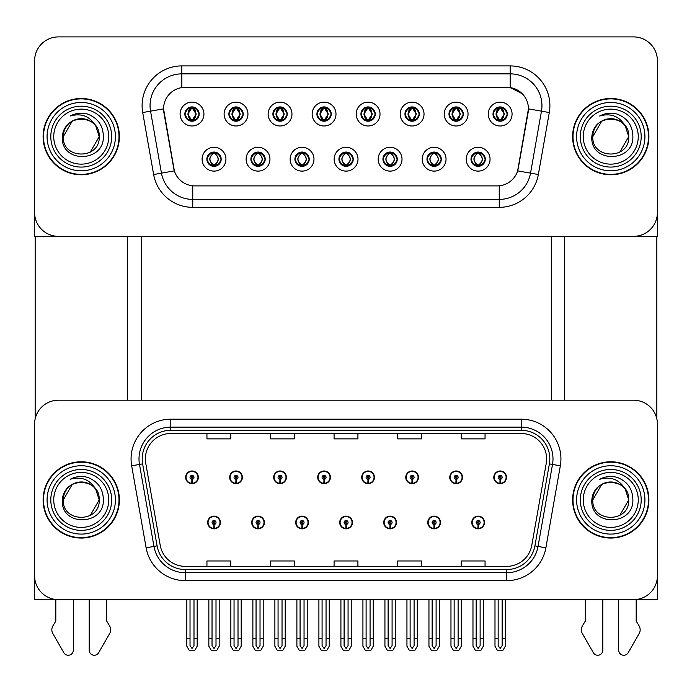 <?xml version="1.0" encoding="UTF-8"?>
<svg xmlns="http://www.w3.org/2000/svg" width="692" height="692" viewBox="0 0 692 692"><rect width="100%" height="100%" fill="white"/><g stroke="black" fill="none" stroke-linecap="round" stroke-linejoin="round"><path stroke-width="1.04" d="M339.72 522.486A6.358 6.358 0 0 0 346.078 528.844A6.358 6.358 0 0 0 352.436 522.486A6.358 6.358 0 0 0 346.078 516.128A6.358 6.358 0 0 0 339.72 522.486M383.74 522.486A6.358 6.358 0 0 0 390.098 528.844A6.358 6.358 0 0 0 396.455 522.486A6.358 6.358 0 0 0 390.098 516.128A6.358 6.358 0 0 0 383.74 522.486M295.7 522.486A6.358 6.358 0 0 0 302.058 528.844A6.358 6.358 0 0 0 308.416 522.486A6.358 6.358 0 0 0 302.058 516.128A6.358 6.358 0 0 0 295.7 522.486M251.68 522.486A6.358 6.358 0 0 0 258.038 528.844A6.358 6.358 0 0 0 264.396 522.486A6.358 6.358 0 0 0 258.038 516.128A6.358 6.358 0 0 0 251.68 522.486M207.661 522.486A6.358 6.358 0 0 0 214.018 528.844A6.358 6.358 0 0 0 220.376 522.486A6.358 6.358 0 0 0 214.018 516.128A6.358 6.358 0 0 0 207.661 522.486M427.76 522.486A6.358 6.358 0 0 0 434.118 528.844A6.358 6.358 0 0 0 440.475 522.486A6.358 6.358 0 0 0 434.118 516.128A6.358 6.358 0 0 0 427.76 522.486M449.774 477.35A6.358 6.358 0 0 0 456.132 483.708A6.358 6.358 0 0 0 462.49 477.35A6.358 6.358 0 0 0 456.132 470.993A6.358 6.358 0 0 0 449.774 477.35M405.754 477.35A6.358 6.358 0 0 0 412.112 483.708A6.358 6.358 0 0 0 418.47 477.35A6.358 6.358 0 0 0 412.112 470.993A6.358 6.358 0 0 0 405.754 477.35M361.734 477.35A6.358 6.358 0 0 0 368.092 483.708A6.358 6.358 0 0 0 374.45 477.35A6.358 6.358 0 0 0 368.092 470.993A6.358 6.358 0 0 0 361.734 477.35M317.714 477.35A6.358 6.358 0 0 0 324.072 483.708A6.358 6.358 0 0 0 330.43 477.35A6.358 6.358 0 0 0 324.072 470.993A6.358 6.358 0 0 0 317.714 477.35M273.695 477.35A6.358 6.358 0 0 0 280.052 483.708A6.358 6.358 0 0 0 286.401 477.35A6.358 6.358 0 0 0 280.052 470.993A6.358 6.358 0 0 0 273.695 477.35M229.675 477.35A6.358 6.358 0 0 0 236.033 483.708A6.358 6.358 0 0 0 242.382 477.35A6.358 6.358 0 0 0 236.033 470.993A6.358 6.358 0 0 0 229.675 477.35M185.655 477.35A6.358 6.358 0 0 0 192.004 483.708A6.358 6.358 0 0 0 198.362 477.35A6.358 6.358 0 0 0 192.004 470.993A6.358 6.358 0 0 0 185.655 477.35M471.78 522.486A6.358 6.358 0 0 0 478.137 528.844A6.358 6.358 0 0 0 484.495 522.486A6.358 6.358 0 0 0 478.137 516.128A6.358 6.358 0 0 0 471.78 522.486M493.794 477.35A6.358 6.358 0 0 0 500.152 483.708A6.358 6.358 0 0 0 506.509 477.35A6.358 6.358 0 0 0 500.152 470.993A6.358 6.358 0 0 0 493.794 477.35M657.4 599.644L657.4 424.032A23.839 23.839 0 0 0 633.561 400.201L58.439 400.201A23.839 23.839 0 0 0 34.6 424.032L34.6 599.644L657.4 599.644M141.471 236.353L141.471 400.201M551.325 236.353L551.325 400.201M184.859 114.068A7.154 7.154 0 0 0 192.004 121.221A7.154 7.154 0 0 0 199.158 114.068A7.154 7.154 0 0 0 192.004 106.914A7.154 7.154 0 0 0 184.859 114.068L184.92 114.068C186.338 110.175 188.189 108.246 190.49 108.289L190.006 107.199M180.093 114.068A11.92 11.92 0 0 0 192.004 125.987A11.92 11.92 0 0 0 203.924 114.068A11.92 11.92 0 0 0 192.004 102.148A11.92 11.92 0 0 0 180.093 114.068M294.904 159.195A7.154 7.154 0 0 0 302.058 166.348A7.154 7.154 0 0 0 309.212 159.195A7.154 7.154 0 0 0 302.058 152.05A7.154 7.154 0 0 0 294.904 159.195L294.974 159.195C296.332 163.053 298.183 164.973 300.544 164.981L301.392 164.981C296.66 161.124 296.66 157.274 301.392 153.416L300.544 153.416C298.226 153.373 296.375 155.302 294.974 159.195M290.138 159.195A11.92 11.92 0 0 0 302.058 171.114A11.92 11.92 0 0 0 313.978 159.195A11.92 11.92 0 0 0 302.058 147.284A11.92 11.92 0 0 0 290.138 159.195M250.885 159.195A7.154 7.154 0 0 0 258.038 166.348A7.154 7.154 0 0 0 265.192 159.195A7.154 7.154 0 0 0 258.038 152.05A7.154 7.154 0 0 0 250.885 159.195L250.954 159.195C252.312 163.053 254.163 164.973 256.524 164.981L257.372 164.981C252.641 161.124 252.641 157.274 257.372 153.416L256.524 153.416C254.206 153.373 252.355 155.302 250.954 159.195M246.118 159.195A11.92 11.92 0 0 0 258.038 171.114A11.92 11.92 0 0 0 269.958 159.195A11.92 11.92 0 0 0 258.038 147.284A11.92 11.92 0 0 0 246.118 159.195M426.973 159.195A7.154 7.154 0 0 0 434.118 166.348A7.154 7.154 0 0 0 441.271 159.195A7.154 7.154 0 0 0 434.118 152.05A7.154 7.154 0 0 0 426.973 159.195L427.033 159.195C428.391 163.053 430.251 164.973 432.612 164.981L433.452 164.981C428.72 161.124 428.72 157.274 433.452 153.416L432.612 153.416C430.294 153.373 428.435 155.302 427.033 159.195M422.198 159.195A11.92 11.92 0 0 0 434.118 171.114A11.92 11.92 0 0 0 446.037 159.195A11.92 11.92 0 0 0 434.118 147.284A11.92 11.92 0 0 0 422.198 159.195M360.939 114.068A7.154 7.154 0 0 0 368.092 121.221A7.154 7.154 0 0 0 375.237 114.068A7.154 7.154 0 0 0 368.092 106.914A7.154 7.154 0 0 0 360.939 114.068L361.008 114.068C362.418 110.175 364.277 108.246 366.578 108.289L366.094 107.199M356.172 114.068A11.92 11.92 0 0 0 368.092 125.987A11.92 11.92 0 0 0 380.012 114.068A11.92 11.92 0 0 0 368.092 102.148A11.92 11.92 0 0 0 356.172 114.068M448.978 114.068A7.154 7.154 0 0 0 456.132 121.221A7.154 7.154 0 0 0 463.285 114.068A7.154 7.154 0 0 0 456.132 106.914A7.154 7.154 0 0 0 448.978 114.068L449.047 114.068C450.457 110.175 452.317 108.246 454.618 108.289L454.134 107.199M444.212 114.068A11.92 11.92 0 0 0 456.132 125.987A11.92 11.92 0 0 0 468.052 114.068A11.92 11.92 0 0 0 456.132 102.148A11.92 11.92 0 0 0 444.212 114.068M206.865 159.195A7.154 7.154 0 0 0 214.018 166.348A7.154 7.154 0 0 0 221.172 159.195A7.154 7.154 0 0 0 214.018 152.05A7.154 7.154 0 0 0 206.865 159.195L206.934 159.195C208.292 163.053 210.143 164.973 212.505 164.981L213.352 164.981C208.621 161.124 208.621 157.274 213.352 153.416L212.505 153.416C210.186 153.373 208.327 155.302 206.934 159.195M202.099 159.195A11.92 11.92 0 0 0 214.018 171.114A11.92 11.92 0 0 0 225.938 159.195A11.92 11.92 0 0 0 214.018 147.284A11.92 11.92 0 0 0 202.099 159.195M316.919 114.068A7.154 7.154 0 0 0 324.072 121.221A7.154 7.154 0 0 0 331.217 114.068A7.154 7.154 0 0 0 324.072 106.914A7.154 7.154 0 0 0 316.919 114.068L316.988 114.068C318.398 110.175 320.249 108.246 322.558 108.289L322.065 107.199M312.153 114.068A11.92 11.92 0 0 0 324.072 125.987A11.92 11.92 0 0 0 335.992 114.068A11.92 11.92 0 0 0 324.072 102.148A11.92 11.92 0 0 0 312.153 114.068M228.879 114.068A7.154 7.154 0 0 0 236.033 121.221A7.154 7.154 0 0 0 243.177 114.068A7.154 7.154 0 0 0 236.033 106.914A7.154 7.154 0 0 0 228.879 114.068L228.948 114.068C230.358 110.175 232.209 108.246 234.519 108.289L234.026 107.199M224.113 114.068A11.92 11.92 0 0 0 236.033 125.987A11.92 11.92 0 0 0 247.944 114.068A11.92 11.92 0 0 0 236.033 102.148A11.92 11.92 0 0 0 224.113 114.068M272.899 114.068A7.154 7.154 0 0 0 280.052 121.221A7.154 7.154 0 0 0 287.197 114.068A7.154 7.154 0 0 0 280.052 106.914A7.154 7.154 0 0 0 272.899 114.068L272.968 114.068C274.378 110.175 276.229 108.246 278.539 108.289L278.046 107.199M268.133 114.068A11.92 11.92 0 0 0 280.052 125.987A11.92 11.92 0 0 0 291.972 114.068A11.92 11.92 0 0 0 280.052 102.148A11.92 11.92 0 0 0 268.133 114.068M382.944 159.195A7.154 7.154 0 0 0 390.098 166.348A7.154 7.154 0 0 0 397.251 159.195A7.154 7.154 0 0 0 390.098 152.05A7.154 7.154 0 0 0 382.944 159.195L383.013 159.195C384.371 163.053 386.231 164.973 388.593 164.981L389.432 164.981C384.7 161.124 384.7 157.274 389.432 153.416L388.593 153.416C386.274 153.373 384.415 155.302 383.013 159.195M378.178 159.195A11.92 11.92 0 0 0 390.098 171.114A11.92 11.92 0 0 0 402.017 159.195A11.92 11.92 0 0 0 390.098 147.284A11.92 11.92 0 0 0 378.178 159.195M338.924 159.195A7.154 7.154 0 0 0 346.078 166.348A7.154 7.154 0 0 0 353.231 159.195A7.154 7.154 0 0 0 346.078 152.05A7.154 7.154 0 0 0 338.924 159.195L338.993 159.195C340.352 163.053 342.211 164.973 344.564 164.981L345.412 164.981C340.68 161.124 340.68 157.274 345.412 153.416L344.564 153.416C342.246 153.373 340.395 155.302 338.993 159.195M334.158 159.195A11.92 11.92 0 0 0 346.078 171.114A11.92 11.92 0 0 0 357.998 159.195A11.92 11.92 0 0 0 346.078 147.284A11.92 11.92 0 0 0 334.158 159.195M492.998 114.068A7.154 7.154 0 0 0 500.152 121.221A7.154 7.154 0 0 0 507.305 114.068A7.154 7.154 0 0 0 500.152 106.914A7.154 7.154 0 0 0 492.998 114.068L493.067 114.068C494.477 110.175 496.337 108.246 498.638 108.289L498.153 107.199M488.232 114.068A11.92 11.92 0 0 0 500.152 125.987A11.92 11.92 0 0 0 512.071 114.068A11.92 11.92 0 0 0 500.152 102.148A11.92 11.92 0 0 0 488.232 114.068M404.958 114.068A7.154 7.154 0 0 0 412.112 121.221A7.154 7.154 0 0 0 419.265 114.068A7.154 7.154 0 0 0 412.112 106.914A7.154 7.154 0 0 0 404.958 114.068L405.028 114.068C406.438 110.175 408.297 108.246 410.598 108.289L410.114 107.199M400.192 114.068A11.92 11.92 0 0 0 412.112 125.987A11.92 11.92 0 0 0 424.032 114.068A11.92 11.92 0 0 0 412.112 102.148A11.92 11.92 0 0 0 400.192 114.068M470.993 159.195A7.154 7.154 0 0 0 478.137 166.348A7.154 7.154 0 0 0 485.291 159.195A7.154 7.154 0 0 0 478.137 152.05A7.154 7.154 0 0 0 470.993 159.195L471.053 159.195C472.411 163.053 474.271 164.973 476.632 164.981L477.48 164.981C472.748 161.124 472.748 157.274 477.48 153.416L476.632 153.416C474.314 153.373 472.454 155.302 471.053 159.195M466.218 159.195A11.92 11.92 0 0 0 478.137 171.114A11.92 11.92 0 0 0 490.057 159.195A11.92 11.92 0 0 0 478.137 147.284A11.92 11.92 0 0 0 466.218 159.195M163.563 108.826A21.452 21.452 0 0 0 163.892 112.545L173.692 168.165A21.452 21.452 0 0 0 194.824 185.897L497.176 185.897A21.452 21.452 0 0 0 518.308 168.165L528.108 112.545A21.452 21.452 0 0 0 506.985 87.365L185.015 87.365A21.452 21.452 0 0 0 163.563 108.826L163.796 105.642M34.6 60.749L34.6 236.353L657.4 236.353L657.4 60.749A23.839 23.839 0 0 0 633.561 36.91L58.439 36.91A23.839 23.839 0 0 0 34.6 60.749L34.6 212.513A23.839 23.839 0 0 0 58.439 236.353L633.561 236.353A23.839 23.839 0 0 0 657.4 212.513L657.4 60.749M43.103 499.918A38.138 38.138 0 0 0 81.241 538.056A38.138 38.138 0 0 0 119.379 499.918A38.138 38.138 0 0 0 81.241 461.78A38.138 38.138 0 0 0 43.103 499.918M572.621 499.918A38.138 38.138 0 0 0 610.759 538.056A38.138 38.138 0 0 0 648.897 499.918A38.138 38.138 0 0 0 610.759 461.78A38.138 38.138 0 0 0 572.621 499.918M145.363 458.917A25.431 25.431 0 0 1 170.794 433.495L521.206 433.495A25.431 25.431 0 0 1 546.247 463.337L531.785 545.339A25.431 25.431 0 0 1 506.752 566.35L185.248 566.35A25.431 25.431 0 0 1 160.215 545.339L145.752 463.337A25.431 25.431 0 0 1 145.363 458.917M142.189 458.917A28.606 28.606 0 0 0 142.621 463.882L157.084 545.884A28.606 28.606 0 0 0 185.248 569.525L506.752 569.525A28.606 28.606 0 0 0 534.916 545.884L549.379 463.882A28.606 28.606 0 0 0 521.206 430.312L170.794 430.312A28.606 28.606 0 0 0 142.189 458.917M131.67 465.82A39.729 39.729 0 0 1 170.794 419.188L521.206 419.188A39.729 39.729 0 0 1 560.33 465.82L545.876 547.822A39.729 39.729 0 0 1 506.752 580.649L185.248 580.649A39.729 39.729 0 0 1 146.124 547.822L131.67 465.82L139.49 464.436A31.78 31.78 0 0 1 170.794 427.137L521.206 427.137A31.78 31.78 0 0 1 552.51 464.436L538.047 546.438A31.78 31.78 0 0 1 506.752 572.708L185.248 572.708A31.78 31.78 0 0 1 153.953 546.438L139.49 464.436A31.78 31.78 0 0 1 139.005 458.917M633.561 400.201L58.439 400.201M34.6 424.032L34.6 575.805A23.839 23.839 0 0 0 58.439 599.644L633.561 599.644A23.839 23.839 0 0 0 657.4 575.805L657.4 424.032M334.08 433.495L334.08 438.875L357.92 438.875L357.92 433.495M270.511 433.495L270.511 438.875L294.351 438.875L294.351 433.495M206.943 433.495L206.943 438.875L230.782 438.875L230.782 433.495M397.649 433.495L397.649 438.875L421.489 438.875L421.489 433.495M461.218 433.495L461.218 438.875L485.057 438.875L485.057 433.495M357.92 566.35L357.92 560.97L334.08 560.97L334.08 566.35M294.351 566.35L294.351 560.97L270.511 560.97L270.511 566.35M230.782 566.35L230.782 560.97L206.943 560.97L206.943 566.35M421.489 566.35L421.489 560.97L397.649 560.97L397.649 566.35M485.057 566.35L485.057 560.97L461.218 560.97L461.218 566.35M43.103 136.635A38.138 38.138 0 0 0 81.241 174.773A38.138 38.138 0 0 0 119.379 136.635A38.138 38.138 0 0 0 81.241 98.489A38.138 38.138 0 0 0 43.103 136.635M572.621 136.635A38.138 38.138 0 0 0 610.759 174.773A38.138 38.138 0 0 0 648.897 136.635A38.138 38.138 0 0 0 610.759 98.489A38.138 38.138 0 0 0 572.621 136.635M181.84 65.913L510.16 65.913A39.729 39.729 0 0 1 549.292 112.545L538.359 174.522A39.729 39.729 0 0 1 499.235 207.349L192.765 207.349A39.729 39.729 0 0 1 153.641 174.522L142.708 112.545A39.729 39.729 0 0 1 181.84 65.913L181.84 73.862L510.16 73.862A31.78 31.78 0 0 1 541.464 111.161L530.53 173.138A31.78 31.78 0 0 1 499.235 199.408L192.765 199.408A31.78 31.78 0 0 1 161.47 173.138L150.536 111.161A31.78 31.78 0 0 1 181.84 73.862L181.84 87.607L506.985 87.365L510.16 87.607L522.149 93.654M497.176 185.897L194.824 185.897M549.292 112.545L528.437 108.869L517.642 170.872L538.359 174.522M153.641 174.522L174.358 170.872L163.563 108.869L150.536 111.161A31.78 31.78 0 0 1 150.052 105.642M518.308 168.165L518.178 168.848M173.822 168.848L173.692 168.165M633.561 36.91L58.439 36.91M480.127 599.644L480.127 645.636L478.137 648.473L476.157 645.636L476.157 638.258L472.973 638.258L472.973 646.207L475.266 650.177L481.009 650.177L483.301 646.207L483.301 599.644M478.051 524.467L477.878 528.437A5.96 5.96 0 0 1 472.178 522.486A5.96 5.96 0 0 1 478.137 516.526A5.96 5.96 0 0 1 484.097 522.486A5.96 5.96 0 0 1 478.397 528.437L478.224 524.467A1.989 1.989 0 0 0 480.127 522.486A1.989 1.989 0 0 0 478.137 520.496A1.989 1.989 0 0 0 476.157 522.486A1.989 1.989 0 0 0 478.051 524.467L478.103 523.282A0.796 0.796 0 0 1 477.342 522.486A0.796 0.796 0 0 1 478.137 521.69A0.796 0.796 0 0 1 478.933 522.486A0.796 0.796 0 0 1 478.172 523.282L478.224 524.467M472.973 599.644L472.973 638.258M476.157 599.644L476.157 638.258M480.127 638.258L483.301 638.258M502.141 599.644L502.141 645.636L500.152 648.473L498.162 645.636L498.162 638.258L494.988 638.258L494.988 646.207L497.28 650.177L503.023 650.177L505.316 646.207L505.316 599.644M500.065 479.34L499.892 483.31A5.96 5.96 0 0 1 494.192 477.35A5.96 5.96 0 0 1 500.152 471.39A5.96 5.96 0 0 1 506.112 477.35A5.96 5.96 0 0 1 500.411 483.31L500.238 479.34A1.989 1.989 0 0 0 502.141 477.35A1.989 1.989 0 0 0 500.152 475.369A1.989 1.989 0 0 0 498.162 477.35A1.989 1.989 0 0 0 500.065 479.34L500.117 478.146A0.796 0.796 0 0 1 499.356 477.35A0.796 0.796 0 0 1 500.152 476.554A0.796 0.796 0 0 1 500.947 477.35A0.796 0.796 0 0 1 500.186 478.146L500.238 479.34M494.988 599.644L494.988 638.258M498.162 599.644L498.162 638.258M502.141 638.258L505.316 638.258M436.107 599.644L436.107 645.636L434.118 648.473L432.137 645.636L432.137 638.258L428.953 638.258L428.953 646.207L431.246 650.177L436.989 650.177L439.282 646.207L439.282 599.644M434.031 524.467L433.858 528.437A5.96 5.96 0 0 1 428.158 522.486A5.96 5.96 0 0 1 434.118 516.526A5.96 5.96 0 0 1 440.077 522.486A5.96 5.96 0 0 1 434.377 528.437L434.204 524.467A1.989 1.989 0 0 0 436.107 522.486A1.989 1.989 0 0 0 434.118 520.496A1.989 1.989 0 0 0 432.137 522.486A1.989 1.989 0 0 0 434.031 524.467L434.083 523.282A0.796 0.796 0 0 1 433.322 522.486A0.796 0.796 0 0 1 434.118 521.69A0.796 0.796 0 0 1 434.913 522.486A0.796 0.796 0 0 1 434.152 523.282L434.204 524.467M428.953 599.644L428.953 638.258M432.137 599.644L432.137 638.258M436.107 638.258L439.282 638.258M392.087 599.644L392.087 645.636L390.098 648.473L388.117 645.636L388.117 638.258L384.934 638.258L384.934 646.207L387.226 650.177L392.969 650.177L395.262 646.207L395.262 599.644M390.011 524.467L389.838 528.437A5.96 5.96 0 0 1 384.138 522.486A5.96 5.96 0 0 1 390.098 516.526A5.96 5.96 0 0 1 396.058 522.486A5.96 5.96 0 0 1 390.357 528.437L390.184 524.467A1.989 1.989 0 0 0 392.087 522.486A1.989 1.989 0 0 0 390.098 520.496A1.989 1.989 0 0 0 388.117 522.486A1.989 1.989 0 0 0 390.011 524.467L390.063 523.282A0.796 0.796 0 0 1 389.302 522.486A0.796 0.796 0 0 1 390.098 521.69A0.796 0.796 0 0 1 390.893 522.486A0.796 0.796 0 0 1 390.132 523.282L390.184 524.467M384.934 599.644L384.934 638.258M388.117 599.644L388.117 638.258M392.087 638.258L395.262 638.258M348.067 599.644L348.067 645.636L346.078 648.473L344.097 645.636L344.097 638.258L340.914 638.258L340.914 646.207L343.206 650.177L348.95 650.177L351.242 646.207L351.242 599.644M345.991 524.467L345.818 528.437A5.96 5.96 0 0 1 340.118 522.486A5.96 5.96 0 0 1 346.078 516.526A5.96 5.96 0 0 1 352.038 522.486A5.96 5.96 0 0 1 346.337 528.437L346.164 524.467A1.989 1.989 0 0 0 348.067 522.486A1.989 1.989 0 0 0 346.078 520.496A1.989 1.989 0 0 0 344.097 522.486A1.989 1.989 0 0 0 345.991 524.467L346.043 523.282A0.796 0.796 0 0 1 345.282 522.486A0.796 0.796 0 0 1 346.078 521.69A0.796 0.796 0 0 1 346.874 522.486A0.796 0.796 0 0 1 346.112 523.282L346.164 524.467M340.914 599.644L340.914 638.258M344.097 599.644L344.097 638.258M348.067 638.258L351.242 638.258M458.113 599.644L458.113 645.636L456.132 648.473L454.142 645.636L454.142 638.258L450.968 638.258L450.968 646.207L453.26 650.177L459.004 650.177L461.296 646.207L461.296 599.644M456.045 479.34L455.872 483.31A5.96 5.96 0 0 1 450.172 477.35A5.96 5.96 0 0 1 456.132 471.39A5.96 5.96 0 0 1 462.092 477.35A5.96 5.96 0 0 1 456.391 483.31L456.218 479.34A1.989 1.989 0 0 0 458.113 477.35A1.989 1.989 0 0 0 456.132 475.369A1.989 1.989 0 0 0 454.142 477.35A1.989 1.989 0 0 0 456.045 479.34L456.097 478.146A0.796 0.796 0 0 1 455.336 477.35A0.796 0.796 0 0 1 456.132 476.554A0.796 0.796 0 0 1 456.928 477.35A0.796 0.796 0 0 1 456.166 478.146L456.218 479.34M450.968 599.644L450.968 638.258M454.142 599.644L454.142 638.258M458.113 638.258L461.296 638.258M414.093 599.644L414.093 645.636L412.112 648.473L410.122 645.636L410.122 638.258L406.948 638.258L406.948 646.207L409.24 650.177L414.984 650.177L417.276 646.207L417.276 599.644M412.025 479.34L411.852 483.31A5.96 5.96 0 0 1 406.152 477.35A5.96 5.96 0 0 1 412.112 471.39A5.96 5.96 0 0 1 418.072 477.35A5.96 5.96 0 0 1 412.371 483.31L412.198 479.34A1.989 1.989 0 0 0 414.093 477.35A1.989 1.989 0 0 0 412.112 475.369A1.989 1.989 0 0 0 410.122 477.35A1.989 1.989 0 0 0 412.025 479.34L412.077 478.146A0.796 0.796 0 0 1 411.316 477.35A0.796 0.796 0 0 1 412.112 476.554A0.796 0.796 0 0 1 412.908 477.35A0.796 0.796 0 0 1 412.147 478.146L412.198 479.34M406.948 599.644L406.948 638.258M410.122 599.644L410.122 638.258M414.093 638.258L417.276 638.258M370.073 599.644L370.073 645.636L368.092 648.473L366.103 645.636L366.103 638.258L362.928 638.258L362.928 646.207L365.22 650.177L370.964 650.177L373.256 646.207L373.256 599.644M368.006 479.34L367.833 483.31A5.96 5.96 0 0 1 362.132 477.35A5.96 5.96 0 0 1 368.092 471.39A5.96 5.96 0 0 1 374.052 477.35A5.96 5.96 0 0 1 368.352 483.31L368.179 479.34A1.989 1.989 0 0 0 370.073 477.35A1.989 1.989 0 0 0 368.092 475.369A1.989 1.989 0 0 0 366.103 477.35A1.989 1.989 0 0 0 368.006 479.34L368.058 478.146A0.796 0.796 0 0 1 367.296 477.35A0.796 0.796 0 0 1 368.092 476.554A0.796 0.796 0 0 1 368.888 477.35A0.796 0.796 0 0 1 368.127 478.146L368.179 479.34M362.928 599.644L362.928 638.258M366.103 599.644L366.103 638.258M370.073 638.258L373.256 638.258M326.053 599.644L326.053 645.636L324.072 648.473L322.083 645.636L322.083 638.258L318.908 638.258L318.908 646.207L321.2 650.177L326.944 650.177L329.236 646.207L329.236 599.644M323.986 479.34L323.813 483.31A5.96 5.96 0 0 1 318.112 477.35A5.96 5.96 0 0 1 324.072 471.39A5.96 5.96 0 0 1 330.032 477.35A5.96 5.96 0 0 1 324.332 483.31L324.159 479.34A1.989 1.989 0 0 0 326.053 477.35A1.989 1.989 0 0 0 324.072 475.369A1.989 1.989 0 0 0 322.083 477.35A1.989 1.989 0 0 0 323.986 479.34L324.038 478.146A0.796 0.796 0 0 1 323.276 477.35A0.796 0.796 0 0 1 324.072 476.554A0.796 0.796 0 0 1 324.868 477.35A0.796 0.796 0 0 1 324.107 478.146L324.159 479.34M318.908 599.644L318.908 638.258M322.083 599.644L322.083 638.258M326.053 638.258L329.236 638.258M479.374 166.244L478.803 164.981L479.651 164.981C481.969 165.025 483.829 163.096 485.222 159.186C483.864 155.345 482.004 153.416 479.651 153.416L480.136 152.335M479.374 152.154L478.803 153.416L479.651 153.416M478.803 164.981L478.57 164.973C483.423 161.124 483.423 157.274 478.57 153.416L479.167 152.119L478.57 153.416C483.596 157.274 483.596 161.124 478.561 164.973L478.803 164.981C483.535 161.124 483.535 157.274 478.803 153.416M477.714 164.973L477.714 164.973C472.688 161.124 472.688 157.274 477.714 153.416C472.861 157.274 472.861 161.124 477.714 164.973M477.48 153.416L476.909 152.154M507.305 114.068L507.236 114.068C505.861 110.218 504.001 108.298 501.665 108.289L500.818 108.289L504.425 114.068L500.818 119.837L501.665 119.837L502.15 120.936M498.915 107.018L499.486 108.289L498.638 108.289M500.584 108.289L500.584 108.289C505.013 108.445 505.16 119.102 500.576 119.837L501.172 121.143L500.584 119.837L504.286 114.068L500.584 108.289L501.181 106.992L500.576 108.289M507.236 114.068C505.8 117.986 503.949 119.915 501.665 119.837M499.486 108.289L495.879 114.068L499.486 119.837L498.638 119.837C496.406 119.984 494.546 118.064 493.067 114.068M499.486 119.837L496.017 114.068L499.719 108.289C495.282 108.445 495.143 119.102 499.728 119.837L498.915 121.109M35.154 236.353L35.154 418.92M127.328 236.353L127.328 400.201M564.672 236.353L564.672 400.201M656.846 236.353L656.846 418.92M435.355 166.244L434.784 164.981L435.631 164.981C437.95 165.025 439.809 163.096 441.202 159.186C439.844 155.345 437.984 153.416 435.631 153.416L436.116 152.335M435.355 152.154L434.784 153.416L435.631 153.416M434.784 164.981L434.55 164.973C439.403 161.124 439.403 157.274 434.55 153.416L435.147 152.119L434.55 153.416C439.576 157.274 439.576 161.124 434.541 164.973L434.784 164.981C439.515 161.124 439.515 157.274 434.784 153.416M433.694 164.973L433.694 164.973C428.668 161.124 428.668 157.274 433.694 153.416C428.832 157.274 428.832 161.124 433.694 164.973M433.452 153.416L432.889 152.154M391.326 166.244L390.764 164.981L391.611 164.981C393.93 165.025 395.789 163.096 397.182 159.186C395.824 155.345 393.964 153.416 391.611 153.416L392.096 152.335M391.326 152.154L390.764 153.416L391.611 153.416M390.764 153.416L390.764 153.416C395.495 157.274 395.495 161.124 390.764 164.981L390.53 164.973C395.383 161.124 395.383 157.274 390.53 153.416L391.127 152.119L390.522 153.416C395.556 157.274 395.556 161.124 390.522 164.973M389.674 164.973L389.674 164.973C384.648 161.124 384.648 157.274 389.674 153.416C384.813 157.274 384.813 161.124 389.674 164.973M389.432 153.416L388.869 152.154M347.306 166.244L346.744 164.981L347.592 164.981C349.91 165.025 351.77 163.096 353.162 159.186C351.804 155.345 349.944 153.416 347.592 153.416L348.076 152.335M347.306 152.154L346.744 153.416L347.592 153.416M346.744 153.416L346.744 153.416C351.475 157.274 351.475 161.124 346.744 164.981L346.51 164.973C351.363 161.124 351.363 157.274 346.51 153.416L347.107 152.119M346.744 164.981L346.51 164.973C351.527 161.124 351.527 157.274 346.502 153.416L347.099 152.119M345.645 164.973L345.645 164.973C340.628 161.124 340.628 157.274 345.654 153.416C340.793 157.274 340.793 161.124 345.645 164.973M345.412 153.416L344.85 152.154M463.285 114.068L463.216 114.068C461.841 110.218 459.981 108.298 457.646 108.289L456.798 108.289L460.405 114.068L456.798 119.837L457.646 119.837L458.13 120.936M454.895 107.018L455.466 108.289L454.618 108.289M456.564 108.289L456.564 108.289C460.993 108.445 461.14 119.102 456.556 119.837L457.152 121.143L456.564 119.837L460.258 114.068L456.564 108.289L457.161 106.992L456.556 108.289M463.216 114.068C461.78 117.986 459.929 119.915 457.646 119.837M455.466 108.289L451.859 114.068L455.466 119.837L454.618 119.837C452.386 119.984 450.527 118.064 449.047 114.068M455.466 119.837L451.997 114.068L455.699 108.289L455.102 106.992L455.708 108.289C451.262 108.445 451.123 119.102 455.708 119.837L454.895 121.109M419.265 114.068L419.196 114.068C417.821 110.218 415.961 108.298 413.626 108.289L412.778 108.289L416.385 114.068L412.778 119.837L413.626 119.837L414.11 120.936M410.875 107.018L411.446 108.289L410.598 108.289M412.544 108.289L413.133 106.992L412.536 108.289C416.973 108.445 417.12 119.102 412.536 119.837L413.133 121.143L412.544 119.837L416.238 114.068L412.544 108.289M419.196 114.068C417.76 117.986 415.909 119.915 413.626 119.837M411.446 108.289L407.839 114.068L411.446 119.837L410.598 119.837C408.367 119.984 406.507 118.064 405.028 114.068M411.446 119.837L407.977 114.068L411.679 108.289C407.242 108.445 407.104 119.102 411.688 119.837L410.875 121.109M375.237 114.068L375.176 114.068C373.801 110.218 371.941 108.298 369.606 108.289L368.758 108.289L372.365 114.068L368.758 119.837L369.606 119.837L370.09 120.936M366.855 107.018L367.426 108.289L366.578 108.289M368.525 108.289L368.525 108.289C372.953 108.445 373.1 119.102 368.516 119.837L369.113 121.143L368.525 119.837L372.218 114.068L368.525 108.289L369.113 106.992L368.516 108.289M375.176 114.068C373.741 117.986 371.889 119.915 369.606 119.837M367.426 108.289L363.819 114.068L367.426 119.837L366.578 119.837C364.347 119.984 362.487 118.064 361.008 114.068M367.426 119.837L363.957 114.068L367.66 108.289C363.222 108.445 363.084 119.102 367.66 119.837L366.855 121.109M331.217 114.068L331.157 114.068C329.773 110.218 327.922 108.298 325.586 108.289L324.738 108.289L328.345 114.068L324.738 119.837L325.586 119.837L326.07 120.936M322.835 107.018L323.406 108.289L322.558 108.289M324.505 108.289L324.505 108.289C328.934 108.445 329.072 119.102 324.496 119.837L325.093 121.143L324.505 119.837L328.198 114.068L324.505 108.289L325.093 106.992L324.496 108.289M331.157 114.068C329.721 117.986 327.861 119.915 325.586 119.837M323.406 108.289L319.799 114.068L323.406 119.837L322.558 119.837C320.318 119.984 318.467 118.064 316.988 114.068M323.406 119.837L319.938 114.068L323.64 108.289C319.202 108.445 319.064 119.102 323.64 119.837L322.835 121.109M89.19 599.644L89.19 650.186A5.078 5.078 0 0 0 98.653 652.729L110.071 632.799A7.949 7.949 0 0 0 109.492 625.715L106.672 621.053L106.672 599.644M55.818 599.644L55.818 621.053L52.99 625.715A7.949 7.949 0 0 0 52.419 632.799L63.828 652.729A5.078 5.078 0 0 0 73.3 650.186L73.3 599.644M618.7 599.644L618.7 650.186A5.078 5.078 0 0 0 628.172 652.729L639.581 632.799A7.949 7.949 0 0 0 639.01 625.715L636.182 621.053L636.182 599.644M585.328 599.644L585.328 621.053L582.508 625.715A7.949 7.949 0 0 0 581.929 632.799L593.347 652.729A5.078 5.078 0 0 0 602.81 650.186L602.81 599.644M108.739 499.918A27.498 27.498 0 0 1 81.241 527.416A27.498 27.498 0 0 1 53.742 499.918A27.498 27.498 0 0 1 81.241 472.42A27.498 27.498 0 0 1 108.739 499.918M43.501 499.918A37.74 37.74 0 0 1 81.241 462.178A37.74 37.74 0 0 1 118.989 499.918A37.74 37.74 0 0 1 81.241 537.658A37.74 37.74 0 0 1 43.501 499.918M95.799 489.391L99.207 499.918C100.305 523.091 62.176 523.091 63.283 499.918C62.185 476.745 100.305 476.745 99.207 499.918C100.305 523.091 62.176 523.091 63.283 499.918C62.176 476.745 100.305 476.745 99.207 499.918L95.799 489.391C89.934 479.495 81.379 476.131 70.117 479.305C75.731 476.381 81.587 475.741 87.685 477.402C97.944 481.433 103.169 488.933 103.359 499.918C104.12 526.093 60.429 526.75 62.323 499.918C62.756 493.82 65.498 489.01 70.541 485.49A17.966 17.966 0 0 1 95.799 489.391L96.802 490.939M99.207 499.918L90.219 515.479M63.283 499.918L72.262 484.365L63.283 499.918C63.309 495.212 64.996 491.043 68.352 487.41M108.739 136.635A27.498 27.498 0 0 1 81.241 164.134A27.498 27.498 0 0 1 53.742 136.635A27.498 27.498 0 0 1 81.241 109.137A27.498 27.498 0 0 1 108.739 136.635M43.501 136.635A37.74 37.74 0 0 1 81.241 98.887A37.74 37.74 0 0 1 118.989 136.635A37.74 37.74 0 0 1 81.241 174.375A37.74 37.74 0 0 1 43.501 136.635M95.799 126.108L99.207 136.635C100.305 159.809 62.176 159.809 63.283 136.635C62.185 113.462 100.305 113.462 99.207 136.635C100.305 159.809 62.176 159.809 63.283 136.635C62.176 113.462 100.305 113.462 99.207 136.635L95.799 126.108C89.934 116.204 81.379 112.848 70.117 116.022C75.731 113.09 81.587 112.459 87.685 114.111C97.944 118.142 103.169 125.65 103.359 136.635C104.12 162.81 60.429 163.468 62.323 136.635C62.756 130.537 65.498 125.728 70.541 122.207A17.966 17.966 0 0 1 95.799 126.108L96.802 127.648M99.207 136.635L90.219 152.188M63.283 136.635L72.262 121.074L63.283 136.635C63.309 131.921 64.996 127.752 68.352 124.127M638.258 499.918A27.498 27.498 0 0 1 610.759 527.416A27.498 27.498 0 0 1 583.261 499.918A27.498 27.498 0 0 1 610.759 472.42A27.498 27.498 0 0 1 638.258 499.918M573.011 499.918A37.74 37.74 0 0 1 610.759 462.178A37.74 37.74 0 0 1 648.499 499.918A37.74 37.74 0 0 1 610.759 537.658A37.74 37.74 0 0 1 573.011 499.918M625.308 489.391L628.717 499.918C629.824 523.091 591.695 523.091 592.793 499.918C591.695 476.745 629.824 476.745 628.717 499.918C629.824 523.091 591.695 523.091 592.793 499.918C591.695 476.745 629.824 476.745 628.717 499.918L625.308 489.391C619.452 479.495 610.889 476.131 599.635 479.305C605.249 476.381 611.105 475.741 617.203 477.402C627.454 481.433 632.678 488.933 632.877 499.918C633.63 526.093 589.947 526.75 591.842 499.918C592.274 493.82 595.016 489.01 600.059 485.49A17.966 17.966 0 0 1 625.308 489.391L626.312 490.939M628.717 499.918L619.738 515.479M592.793 499.918L601.781 484.365L592.793 499.918C592.819 495.212 594.514 491.043 597.862 487.41M638.258 136.635A27.498 27.498 0 0 1 610.759 164.134A27.498 27.498 0 0 1 583.261 136.635A27.498 27.498 0 0 1 610.759 109.137A27.498 27.498 0 0 1 638.258 136.635M573.011 136.635A37.74 37.74 0 0 1 610.759 98.887A37.74 37.74 0 0 1 648.499 136.635A37.74 37.74 0 0 1 610.759 174.375A37.74 37.74 0 0 1 573.011 136.635M625.308 126.108L628.717 136.635C629.824 159.809 591.695 159.809 592.793 136.635C591.695 113.462 629.824 113.462 628.717 136.635C629.824 159.809 591.695 159.809 592.793 136.635C591.695 113.462 629.824 113.462 628.717 136.635L625.308 126.108C619.452 116.204 610.889 112.848 599.635 116.022C605.249 113.09 611.105 112.459 617.203 114.111C627.454 118.142 632.678 125.65 632.877 136.635C633.63 162.81 589.947 163.468 591.842 136.635C592.274 130.537 595.016 125.728 600.059 122.207A17.966 17.966 0 0 1 625.308 126.108L626.312 127.648M628.717 136.635L619.738 152.188M592.793 136.635L601.781 121.074L592.793 136.635C592.819 131.921 594.514 127.752 597.862 124.127M303.286 166.244L302.724 164.981L303.572 164.981C305.89 165.025 307.75 163.096 309.142 159.186C307.784 155.345 305.925 153.416 303.572 153.416L304.056 152.335M303.286 152.154L302.724 153.416L303.572 153.416M302.724 164.981L302.49 164.973C307.343 161.124 307.343 157.274 302.49 153.416L303.087 152.119L302.49 153.416C307.507 157.274 307.507 161.124 302.482 164.973L302.724 164.981C307.456 161.124 307.456 157.274 302.724 153.416M301.625 164.973L301.625 164.973C296.608 161.124 296.608 157.274 301.634 153.416C296.773 157.274 296.773 161.124 301.625 164.973M301.392 153.416L300.83 152.154M259.266 166.244L258.704 164.981L259.552 164.981C261.87 165.025 263.73 163.096 265.123 159.186C263.764 155.345 261.905 153.416 259.552 153.416L260.036 152.335M259.266 152.154L258.704 153.416L259.552 153.416M258.704 164.981L258.471 164.973C263.323 161.124 263.323 157.274 258.471 153.416L259.067 152.119L258.471 153.416C263.488 157.274 263.488 161.124 258.462 164.973L258.704 164.981C263.436 161.124 263.436 157.274 258.704 153.416M257.606 164.973L257.606 164.973C252.589 161.124 252.589 157.274 257.614 153.416C252.753 157.274 252.753 161.124 257.606 164.973M257.372 153.416L256.81 152.154M215.247 166.244L214.684 164.981L215.532 164.981C217.85 165.025 219.71 163.096 221.103 159.186C219.745 155.345 217.885 153.416 215.532 153.416L216.016 152.335M215.247 152.154L214.684 153.416L215.532 153.416M214.684 164.981L214.451 164.973C219.303 161.124 219.303 157.274 214.451 153.416L215.048 152.119L214.451 153.416C219.468 157.274 219.468 161.124 214.442 164.973L214.684 164.981C219.416 161.124 219.416 157.274 214.684 153.416M213.586 164.973L213.586 164.973C208.733 161.124 208.733 157.274 213.586 153.416L212.998 152.119L213.594 153.416C208.569 157.274 208.569 161.124 213.594 164.973M213.352 153.416L212.79 152.154M304.048 599.644L304.048 645.636L302.058 648.473L300.068 645.636L300.068 638.258L296.894 638.258L296.894 646.207L299.186 650.177L304.93 650.177L307.222 646.207L307.222 599.644M301.971 524.467L301.798 528.437A5.96 5.96 0 0 1 296.098 522.486A5.96 5.96 0 0 1 302.058 516.526A5.96 5.96 0 0 1 308.018 522.486A5.96 5.96 0 0 1 302.317 528.437L302.144 524.467A1.989 1.989 0 0 0 304.048 522.486A1.989 1.989 0 0 0 302.058 520.496A1.989 1.989 0 0 0 300.068 522.486A1.989 1.989 0 0 0 301.971 524.467L302.023 523.282A0.796 0.796 0 0 1 301.262 522.486A0.796 0.796 0 0 1 302.058 521.69A0.796 0.796 0 0 1 302.854 522.486A0.796 0.796 0 0 1 302.093 523.282L302.144 524.467M296.894 599.644L296.894 638.258M300.068 599.644L300.068 638.258M304.048 638.258L307.222 638.258M260.028 599.644L260.028 645.636L258.038 648.473L256.049 645.636L256.049 638.258L252.874 638.258L252.874 646.207L255.166 650.177L260.91 650.177L263.202 646.207L263.202 599.644M257.952 524.467L257.779 528.437A5.96 5.96 0 0 1 252.078 522.486A5.96 5.96 0 0 1 258.038 516.526A5.96 5.96 0 0 1 263.998 522.486A5.96 5.96 0 0 1 258.298 528.437L258.125 524.467A1.989 1.989 0 0 0 260.028 522.486A1.989 1.989 0 0 0 258.038 520.496A1.989 1.989 0 0 0 256.049 522.486A1.989 1.989 0 0 0 257.952 524.467L258.004 523.282A0.796 0.796 0 0 1 257.242 522.486A0.796 0.796 0 0 1 258.038 521.69A0.796 0.796 0 0 1 258.834 522.486A0.796 0.796 0 0 1 258.073 523.282L258.125 524.467M252.874 599.644L252.874 638.258M256.049 599.644L256.049 638.258M260.028 638.258L263.202 638.258M216.008 599.644L216.008 645.636L214.018 648.473L212.029 645.636L212.029 638.258L208.854 638.258L208.854 646.207L211.147 650.177L216.89 650.177L219.182 646.207L219.182 599.644M213.932 524.467L213.759 528.437A5.96 5.96 0 0 1 208.058 522.486A5.96 5.96 0 0 1 214.018 516.526A5.96 5.96 0 0 1 219.978 522.486A5.96 5.96 0 0 1 214.278 528.437L214.105 524.467A1.989 1.989 0 0 0 216.008 522.486A1.989 1.989 0 0 0 214.018 520.496A1.989 1.989 0 0 0 212.029 522.486A1.989 1.989 0 0 0 213.932 524.467L213.984 523.282A0.796 0.796 0 0 1 213.222 522.486A0.796 0.796 0 0 1 214.018 521.69A0.796 0.796 0 0 1 214.814 522.486A0.796 0.796 0 0 1 214.053 523.282L214.105 524.467M208.854 599.644L208.854 638.258M212.029 599.644L212.029 638.258M216.008 638.258L219.182 638.258M287.197 114.068L287.137 114.068C285.753 110.218 283.902 108.298 281.566 108.289L280.718 108.289L284.325 114.068L280.718 119.837L281.566 119.837L282.051 120.936M278.815 107.018L279.378 108.289L278.539 108.289M280.485 108.289L280.485 108.289C284.914 108.445 285.052 119.102 280.476 119.837L281.073 121.143L280.485 119.837L284.178 114.068L280.485 108.289L281.073 106.992L280.476 108.289M287.137 114.068C285.701 117.986 283.841 119.915 281.566 119.837M279.378 108.289L275.779 114.068L279.378 119.837L278.539 119.837C276.298 119.984 274.447 118.064 272.968 114.068M279.378 119.837L275.918 114.068L279.62 108.289C275.182 108.445 275.044 119.102 279.62 119.837L278.815 121.109M243.177 114.068L243.117 114.068C241.733 110.218 239.882 108.298 237.546 108.289L236.699 108.289L240.306 114.068L236.699 119.837L237.546 119.837L238.031 120.936M234.796 107.018L235.358 108.289L234.519 108.289M236.465 108.289L236.465 108.289C240.894 108.445 241.032 119.102 236.456 119.837L237.053 121.143L236.465 119.837L240.159 114.068L236.465 108.289L237.053 106.992L236.456 108.289M243.117 114.068C241.681 117.986 239.821 119.915 237.546 119.837M235.358 108.289L231.759 114.068L235.358 119.837L234.519 119.837C232.278 119.984 230.427 118.064 228.948 114.068M235.358 119.837L231.898 114.068L235.6 108.289C231.163 108.445 231.024 119.102 235.6 119.837L234.796 121.109M199.158 114.068L199.097 114.068C197.713 110.218 195.862 108.298 193.526 108.289L192.679 108.289L196.277 114.068L192.679 119.837L193.526 119.837L194.011 120.936M190.776 107.018L191.338 108.289L190.49 108.289M192.437 108.289L192.437 108.289C196.874 108.445 197.012 119.102 192.437 119.837L193.033 121.143L192.437 119.837L196.139 114.068L192.437 108.289L193.033 106.992L192.437 108.289M199.097 114.068C197.661 117.986 195.801 119.915 193.526 119.837M191.338 108.289L187.74 114.068L191.338 119.837L190.49 119.837C188.259 119.984 186.407 118.064 184.92 114.068M191.338 119.837L187.878 114.068L191.58 108.289C187.143 108.445 187.004 119.102 191.58 119.837L190.776 121.109M282.033 599.644L282.033 645.636L280.052 648.473L278.063 645.636L278.063 638.258L274.888 638.258L274.888 646.207L277.181 650.177L282.924 650.177L285.216 646.207L285.216 599.644M279.966 479.34L279.793 483.31A5.96 5.96 0 0 1 274.093 477.35A5.96 5.96 0 0 1 280.052 471.39A5.96 5.96 0 0 1 286.012 477.35A5.96 5.96 0 0 1 280.312 483.31L280.139 479.34A1.989 1.989 0 0 0 282.033 477.35A1.989 1.989 0 0 0 280.052 475.369A1.989 1.989 0 0 0 278.063 477.35A1.989 1.989 0 0 0 279.966 479.34L280.018 478.146A0.796 0.796 0 0 1 279.257 477.35A0.796 0.796 0 0 1 280.052 476.554A0.796 0.796 0 0 1 280.84 477.35A0.796 0.796 0 0 1 280.087 478.146L280.139 479.34M274.888 599.644L274.888 638.258M278.063 599.644L278.063 638.258M282.033 638.258L285.216 638.258M238.013 599.644L238.013 645.636L236.033 648.473L234.043 645.636L234.043 638.258L230.86 638.258L230.86 646.207L233.161 650.177L238.896 650.177L241.197 646.207L241.197 599.644M235.946 479.34L235.773 483.31A5.96 5.96 0 0 1 230.073 477.35A5.96 5.96 0 0 1 236.033 471.39A5.96 5.96 0 0 1 241.992 477.35A5.96 5.96 0 0 1 236.292 483.31L236.119 479.34A1.989 1.989 0 0 0 238.013 477.35A1.989 1.989 0 0 0 236.033 475.369A1.989 1.989 0 0 0 234.043 477.35A1.989 1.989 0 0 0 235.946 479.34L235.998 478.146A0.796 0.796 0 0 1 235.237 477.35A0.796 0.796 0 0 1 236.033 476.554A0.796 0.796 0 0 1 236.82 477.35A0.796 0.796 0 0 1 236.067 478.146L236.119 479.34M230.86 599.644L230.86 638.258M234.043 599.644L234.043 638.258M238.013 638.258L241.197 638.258M193.994 599.644L193.994 645.636L192.004 648.473L190.023 645.636L190.023 638.258L186.84 638.258L186.84 646.207L189.141 650.177L194.876 650.177L197.177 646.207L197.177 599.644M191.918 479.34L191.745 483.31A5.96 5.96 0 0 1 186.053 477.35A5.96 5.96 0 0 1 192.004 471.39A5.96 5.96 0 0 1 197.964 477.35A5.96 5.96 0 0 1 192.272 483.31L192.099 479.34A1.989 1.989 0 0 0 193.994 477.35A1.989 1.989 0 0 0 192.004 475.369A1.989 1.989 0 0 0 190.023 477.35A1.989 1.989 0 0 0 191.918 479.34L191.969 478.146A0.796 0.796 0 0 1 191.217 477.35A0.796 0.796 0 0 1 192.004 476.554A0.796 0.796 0 0 1 192.8 477.35A0.796 0.796 0 0 1 192.047 478.146L192.099 479.34M186.84 599.644L186.84 638.258M190.023 599.644L190.023 638.258M193.994 638.258L197.177 638.258M521.206 419.188L521.206 430.312M139.49 464.436L142.621 463.882M185.248 580.649L185.248 569.525M506.752 569.525L506.752 580.649M534.916 545.884L545.876 547.822M146.124 547.822L157.084 545.884M549.379 463.882L560.33 465.82M170.794 419.188L170.794 430.312M510.16 65.913L510.16 87.607M499.235 185.802L499.235 207.349M192.765 207.349L192.765 185.802M142.708 112.545L150.536 111.161M477.878 528.437A5.96 5.96 0 0 1 472.178 522.486M499.892 483.31A5.96 5.96 0 0 1 494.192 477.35M433.858 528.437A5.96 5.96 0 0 1 428.158 522.486M389.838 528.437A5.96 5.96 0 0 1 384.138 522.486M345.818 528.437A5.96 5.96 0 0 1 340.118 522.486M455.872 483.31A5.96 5.96 0 0 1 450.172 477.35M411.852 483.31A5.96 5.96 0 0 1 406.152 477.35M367.833 483.31A5.96 5.96 0 0 1 362.132 477.35M323.813 483.31A5.96 5.96 0 0 1 318.112 477.35M479.651 164.981L480.136 166.063M476.632 153.416L476.139 152.335M476.632 164.981L476.139 166.063M476.909 166.244L477.48 164.981M478.57 164.981L479.167 166.279L478.561 164.981M477.714 164.981L477.117 166.279L477.714 164.981M501.665 108.289L502.15 107.199M501.38 107.018L500.818 108.289M499.122 106.992L499.719 108.289L499.131 106.992M501.38 121.109L500.818 119.837M498.638 119.837L498.153 120.936M499.122 121.143L499.719 119.837L499.131 121.143M435.631 164.981L436.116 166.063M432.612 153.416L432.119 152.335M432.612 164.981L432.119 166.063M432.889 166.244L433.452 164.981M434.55 164.981L435.147 166.279L434.541 164.981M433.694 164.981L433.097 166.279L433.694 164.981M391.611 164.981L392.096 166.063M388.593 153.416L388.1 152.335M388.593 164.981L388.1 166.063M388.869 166.244L389.432 164.981M390.53 164.981L391.127 166.279L390.522 164.981M389.674 164.981L389.077 166.279L389.674 164.981M347.592 164.981L348.076 166.063M344.564 153.416L344.08 152.335M344.564 164.981L344.08 166.063M344.85 166.244L345.412 164.981M347.099 166.279L346.502 164.981L347.107 166.279M345.645 164.981L345.057 166.279L345.654 164.981M457.646 108.289L458.13 107.199M457.36 107.018L456.798 108.289M457.36 121.109L456.798 119.837M454.618 119.837L454.134 120.936M413.626 108.289L414.11 107.199M413.34 107.018L412.778 108.289M411.083 106.992L411.679 108.289L411.091 106.992M413.34 121.109L412.778 119.837M410.598 119.837L410.114 120.936M411.083 121.143L411.679 119.837L411.091 121.143M369.606 108.289L370.09 107.199M369.32 107.018L368.758 108.289M367.063 106.992L367.66 108.289L367.071 106.992M369.32 121.109L368.758 119.837M366.578 119.837L366.094 120.936M367.063 121.143L367.66 119.837L367.071 121.143M325.586 108.289L326.07 107.199M325.301 107.018L324.738 108.289M323.043 106.992L323.64 108.289L323.052 106.992M325.301 121.109L324.738 119.837M322.558 119.837L322.065 120.936M323.043 121.143L323.64 119.837L323.052 121.143M111.689 499.918A30.448 30.448 0 0 1 81.241 530.366A30.448 30.448 0 0 1 50.801 499.918A30.448 30.448 0 0 1 81.241 469.47A30.448 30.448 0 0 1 111.689 499.918M47.073 499.918A34.167 34.167 0 0 1 81.241 465.751A34.167 34.167 0 0 1 115.408 499.918A34.167 34.167 0 0 1 81.241 534.086A34.167 34.167 0 0 1 47.073 499.918M111.689 136.635A30.448 30.448 0 0 1 81.241 167.075A30.448 30.448 0 0 1 50.801 136.635A30.448 30.448 0 0 1 81.241 106.187A30.448 30.448 0 0 1 111.689 136.635M47.073 136.635A34.167 34.167 0 0 1 81.241 102.468A34.167 34.167 0 0 1 115.408 136.635A34.167 34.167 0 0 1 81.241 170.803A34.167 34.167 0 0 1 47.073 136.635M641.199 499.918A30.448 30.448 0 0 1 610.759 530.366A30.448 30.448 0 0 1 580.311 499.918A30.448 30.448 0 0 1 610.759 469.47A30.448 30.448 0 0 1 641.199 499.918M576.592 499.918A34.167 34.167 0 0 1 610.759 465.751A34.167 34.167 0 0 1 644.927 499.918A34.167 34.167 0 0 1 610.759 534.086A34.167 34.167 0 0 1 576.592 499.918M641.199 136.635A30.448 30.448 0 0 1 610.759 167.075A30.448 30.448 0 0 1 580.311 136.635A30.448 30.448 0 0 1 610.759 106.187A30.448 30.448 0 0 1 641.199 136.635M576.592 136.635A34.167 34.167 0 0 1 610.759 102.468A34.167 34.167 0 0 1 644.927 136.635A34.167 34.167 0 0 1 610.759 170.803A34.167 34.167 0 0 1 576.592 136.635M303.572 164.981L304.056 166.063M300.544 153.416L300.06 152.335M300.544 164.981L300.06 166.063M300.83 166.244L301.392 164.981M302.49 164.981L303.087 166.279L302.482 164.981M301.625 164.981L301.037 166.279L301.634 164.981M259.552 164.981L260.036 166.063M256.524 153.416L256.04 152.335M256.524 164.981L256.04 166.063M256.81 166.244L257.372 164.981M258.471 164.981L259.067 166.279L258.462 164.981M257.606 164.981L257.017 166.279L257.614 164.981M215.532 164.981L216.016 166.063M212.505 153.416L212.02 152.335M212.505 164.981L212.02 166.063M212.79 166.244L213.352 164.981M214.451 164.981L215.048 166.279L214.442 164.981M213.586 164.981L212.998 166.279L213.594 164.981M301.798 528.437A5.96 5.96 0 0 1 296.098 522.486M257.779 528.437A5.96 5.96 0 0 1 252.078 522.486M213.759 528.437A5.96 5.96 0 0 1 208.058 522.486M281.566 108.289L282.051 107.199M281.281 107.018L280.718 108.289M279.023 106.992L279.62 108.289L279.032 106.992M281.281 121.109L280.718 119.837M278.539 119.837L278.046 120.936M279.023 121.143L279.62 119.837L279.032 121.143M237.546 108.289L238.031 107.199M237.261 107.018L236.699 108.289M235.003 106.992L235.6 108.289L235.003 106.992M237.261 121.109L236.699 119.837M234.519 119.837L234.026 120.936M235.003 121.143L235.6 119.837L235.003 121.143M193.526 108.289L194.011 107.199M193.241 107.018L192.679 108.289M190.983 106.992L191.58 108.289L190.983 106.992M193.241 121.109L192.679 119.837M190.49 119.837L190.006 120.936M190.983 121.143L191.58 119.837L190.983 121.143M279.793 483.31A5.96 5.96 0 0 1 274.093 477.35M235.773 483.31A5.96 5.96 0 0 1 230.073 477.35M191.745 483.31A5.96 5.96 0 0 1 186.053 477.35"/></g></svg>
